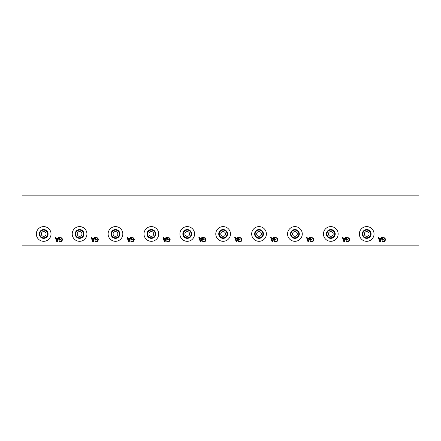 <?xml version="1.0" encoding="UTF-8"?>
<svg xmlns="http://www.w3.org/2000/svg" width="441" height="441" viewBox="0 0 441 441"><rect width="100%" height="100%" fill="white"/><g stroke="black" fill="none" stroke-linecap="round" stroke-linejoin="round"><path stroke-width="0.66" d="M418.95 195.165L22.05 195.165L22.05 245.835L418.95 245.835L418.95 195.165M380.092 241.117L380.743 239.132L379.442 239.132L380.092 241.117M381.283 237.473L381.851 237.473L380.429 241.696L379.734 241.696L378.312 237.473L378.902 237.473L379.288 238.653L380.897 238.653L381.283 237.473M382.722 237.512L384.96 237.942L385.511 239.584L384.954 241.188L383.499 241.767L382.115 241.409L382.115 240.731L383.565 241.282C384.425 241.233 384.877 240.67 384.927 239.601L384.541 238.322L383.521 237.875L382.656 238.013L382.656 239.105L383.631 239.105L383.631 239.595L382.099 239.595L382.099 237.754L382.722 237.512M345.391 237.473L345.959 237.473L344.537 241.696L343.848 241.696L342.42 237.473L343.015 237.473L343.396 238.653L345.011 238.653L345.391 237.473M346.83 237.512L349.068 237.942L349.619 239.584L349.068 241.188L347.607 241.767L346.229 241.409L346.229 240.731L347.673 241.282C348.533 241.233 348.985 240.67 349.035 239.601L348.649 238.322L347.635 237.875L346.764 238.013L346.764 239.105L347.745 239.105L347.745 239.595L346.207 239.595L346.207 237.754L346.83 237.512M273.613 237.473L274.181 237.473L272.759 241.696L272.064 241.696L270.642 237.473L271.232 237.473L271.617 238.653L273.227 238.653L273.613 237.473M275.052 237.512L277.29 237.942L277.841 239.584L277.284 241.188L275.829 241.767L274.445 241.409L274.445 240.731L275.895 241.282C276.755 241.233 277.207 240.67 277.257 239.601L276.871 238.322L275.851 237.875L274.986 238.013L274.986 239.105L275.961 239.105L275.961 239.595L274.429 239.595L274.429 237.754L275.052 237.512M201.835 237.473L202.402 237.473L200.975 241.696L200.286 241.696L198.863 237.473L199.453 237.473L199.839 238.653L201.449 238.653L201.835 237.473M203.273 237.512L205.512 237.942L206.063 239.584L205.506 241.188L204.051 241.767L202.667 241.409L202.667 240.731L204.117 241.282C204.977 241.233 205.429 240.67 205.478 239.601L205.087 238.322L204.073 237.875L203.202 238.013L203.202 239.105L204.183 239.105L204.183 239.595L202.651 239.595L202.651 237.754L203.273 237.512M130.051 237.473L130.619 237.473L129.196 241.696L128.507 241.696L127.085 237.473L127.675 237.473L128.055 238.653L129.671 238.653L130.051 237.473M131.495 237.512L133.733 237.942L134.279 239.584L133.728 241.188L132.267 241.767L130.889 241.409L130.889 240.731L132.333 241.282C133.193 241.233 133.651 240.67 133.695 239.601L133.309 238.322L132.294 237.875L131.424 238.013L131.424 239.105L132.405 239.105L132.405 239.595L130.872 239.595L130.872 237.754L131.495 237.512M58.273 237.473L58.84 237.473L57.418 241.696L56.724 241.696L55.301 237.473L55.897 237.473L56.277 238.653L57.887 238.653L58.273 237.473M59.711 237.512L61.949 237.942L62.501 239.584L61.949 241.188L60.489 241.767L59.105 241.409L59.105 240.731L60.555 241.282C61.415 241.233 61.867 240.67 61.916 239.601L61.531 238.322L60.516 237.875L59.645 238.013L59.645 239.105L60.621 239.105L60.621 239.595L59.088 239.595L59.088 237.754L59.711 237.512M374.051 233.962A7.354 7.354 0 0 1 366.697 241.315A7.354 7.354 0 0 1 359.338 233.962A7.354 7.354 0 0 1 366.697 226.608A7.354 7.354 0 0 1 374.051 233.962M338.159 233.962A7.354 7.354 0 0 1 330.805 241.315A7.354 7.354 0 0 1 323.451 233.962A7.354 7.354 0 0 1 330.805 226.608A7.354 7.354 0 0 1 338.159 233.962M302.272 233.962A7.354 7.354 0 0 1 294.913 241.315A7.354 7.354 0 0 1 287.56 233.962A7.354 7.354 0 0 1 294.913 226.608A7.354 7.354 0 0 1 302.272 233.962M266.381 233.962A7.354 7.354 0 0 1 259.027 241.315A7.354 7.354 0 0 1 251.668 233.962A7.354 7.354 0 0 1 259.027 226.608A7.354 7.354 0 0 1 266.381 233.962M230.489 233.962A7.354 7.354 0 0 1 223.135 241.315A7.354 7.354 0 0 1 215.781 233.962A7.354 7.354 0 0 1 223.135 226.608A7.354 7.354 0 0 1 230.489 233.962M194.602 233.962A7.354 7.354 0 0 1 187.243 241.315A7.354 7.354 0 0 1 179.889 233.962A7.354 7.354 0 0 1 187.243 226.608A7.354 7.354 0 0 1 194.602 233.962M158.71 233.962A7.354 7.354 0 0 1 151.357 241.315A7.354 7.354 0 0 1 143.998 233.962A7.354 7.354 0 0 1 151.357 226.608A7.354 7.354 0 0 1 158.71 233.962M122.819 233.962A7.354 7.354 0 0 1 115.465 241.315A7.354 7.354 0 0 1 108.111 233.962A7.354 7.354 0 0 1 115.465 226.608A7.354 7.354 0 0 1 122.819 233.962M86.932 233.962A7.354 7.354 0 0 1 79.573 241.315A7.354 7.354 0 0 1 72.219 233.962A7.354 7.354 0 0 1 79.573 226.608A7.354 7.354 0 0 1 86.932 233.962M51.04 233.962A7.354 7.354 0 0 1 43.687 241.315A7.354 7.354 0 0 1 36.327 233.962A7.354 7.354 0 0 1 43.687 226.608A7.354 7.354 0 0 1 51.04 233.962M95.603 237.512L97.841 237.942L98.393 239.584L97.836 241.188L96.381 241.767L94.997 241.409L94.997 240.731L96.447 241.282C97.307 241.233 97.759 240.67 97.808 239.601L97.422 238.322L96.403 237.875L95.537 238.013L95.537 239.105L96.513 239.105L96.513 239.595L94.98 239.595L94.98 237.754L95.603 237.512M94.165 237.473L94.732 237.473L93.305 241.696L92.616 241.696L91.193 237.473L91.783 237.473L92.169 238.653L93.779 238.653L94.165 237.473M167.382 237.512L169.62 237.942L170.171 239.584L169.62 241.188L168.159 241.767L166.775 241.409L166.775 240.731L168.225 241.282C169.085 241.233 169.537 240.67 169.587 239.601L169.201 238.322L168.181 237.875L167.315 238.013L167.315 239.105L168.291 239.105L168.291 239.595L166.759 239.595L166.759 237.754L167.382 237.512M165.943 237.473L166.511 237.473L165.088 241.696L164.394 241.696L162.972 237.473L163.567 237.473L163.947 238.653L165.557 238.653L165.943 237.473M239.165 237.512L241.398 237.942L241.949 239.584L241.398 241.188L239.937 241.767L238.559 241.409L238.559 240.731L240.003 241.282C240.863 241.233 241.321 240.67 241.365 239.601L240.979 238.322L239.965 237.875L239.094 238.013L239.094 239.105L240.075 239.105L240.075 239.595L238.542 239.595L238.542 237.754L239.165 237.512M237.721 237.473L238.289 237.473L236.867 241.696L236.178 241.696L234.75 237.473L235.345 237.473L235.726 238.653L237.341 238.653L237.721 237.473M310.944 237.512L313.182 237.942L313.733 239.584L313.176 241.188L311.721 241.767L310.337 241.409L310.337 240.731L311.781 241.282C312.641 241.233 313.099 240.67 313.149 239.601L312.757 238.322L311.743 237.875L310.872 238.013L310.872 239.105L311.853 239.105L311.853 239.595L310.321 239.595L310.321 237.754L310.944 237.512M309.499 237.473L310.073 237.473L308.645 241.696L307.956 241.696L306.534 237.473L307.123 237.473L307.509 238.653L309.119 238.653L309.499 237.473M344.206 241.117L344.856 239.132L343.55 239.132L344.206 241.117M308.314 241.117L308.965 239.132L307.664 239.132L308.314 241.117M272.422 241.117L273.073 239.132L271.772 239.132L272.422 241.117M236.536 241.117L237.186 239.132L235.88 239.132L236.536 241.117M200.644 241.117L201.294 239.132L199.994 239.132L200.644 241.117M164.758 241.117L165.403 239.132L164.102 239.132L164.758 241.117M128.866 241.117L129.516 239.132L128.21 239.132L128.866 241.117M92.974 241.117L93.624 239.132L92.323 239.132L92.974 241.117M57.087 241.117L57.738 239.132L56.431 239.132L57.087 241.117M371.102 233.962A4.41 4.41 0 0 1 366.697 238.372A4.41 4.41 0 0 1 362.287 233.962A4.41 4.41 0 0 1 366.697 229.552A4.41 4.41 0 0 1 371.102 233.962M370.578 233.962A3.886 3.886 0 0 1 366.697 237.848A3.886 3.886 0 0 1 362.811 233.962A3.886 3.886 0 0 1 366.697 230.075A3.886 3.886 0 0 1 370.578 233.962M364.321 233.962A2.37 2.37 0 0 0 367.882 236.018A2.37 2.37 0 0 0 367.882 231.905A2.37 2.37 0 0 0 364.321 233.962M335.215 233.962A4.41 4.41 0 0 1 330.805 238.372A4.41 4.41 0 0 1 326.395 233.962A4.41 4.41 0 0 1 330.805 229.552A4.41 4.41 0 0 1 335.215 233.962M334.691 233.962A3.886 3.886 0 0 1 330.805 237.848A3.886 3.886 0 0 1 326.919 233.962A3.886 3.886 0 0 1 330.805 230.075A3.886 3.886 0 0 1 334.691 233.962M328.429 233.962A2.37 2.37 0 0 0 331.99 236.018A2.37 2.37 0 0 0 331.99 231.905A2.37 2.37 0 0 0 328.429 233.962M299.323 233.962A4.41 4.41 0 0 1 294.913 238.372A4.41 4.41 0 0 1 290.509 233.962A4.41 4.41 0 0 1 294.913 229.552A4.41 4.41 0 0 1 299.323 233.962M298.8 233.962A3.886 3.886 0 0 1 294.913 237.848A3.886 3.886 0 0 1 291.032 233.962A3.886 3.886 0 0 1 294.913 230.075A3.886 3.886 0 0 1 298.8 233.962M292.543 233.962A2.37 2.37 0 0 0 296.098 236.018A2.37 2.37 0 0 0 296.098 231.905A2.37 2.37 0 0 0 292.543 233.962M263.431 233.962A4.41 4.41 0 0 1 259.027 238.372A4.41 4.41 0 0 1 254.617 233.962A4.41 4.41 0 0 1 259.027 229.552A4.41 4.41 0 0 1 263.431 233.962M262.908 233.962A3.886 3.886 0 0 1 259.027 237.848A3.886 3.886 0 0 1 255.141 233.962A3.886 3.886 0 0 1 259.027 230.075A3.886 3.886 0 0 1 262.908 233.962M256.651 233.962A2.37 2.37 0 0 0 260.212 236.018A2.37 2.37 0 0 0 260.212 231.905A2.37 2.37 0 0 0 256.651 233.962M227.545 233.962A4.41 4.41 0 0 1 223.135 238.372A4.41 4.41 0 0 1 218.725 233.962A4.41 4.41 0 0 1 223.135 229.552A4.41 4.41 0 0 1 227.545 233.962M227.021 233.962A3.886 3.886 0 0 1 223.135 237.848A3.886 3.886 0 0 1 219.249 233.962A3.886 3.886 0 0 1 223.135 230.075A3.886 3.886 0 0 1 227.021 233.962M220.759 233.962A2.37 2.37 0 0 0 224.32 236.018A2.37 2.37 0 0 0 224.32 231.905A2.37 2.37 0 0 0 220.759 233.962M191.653 233.962A4.41 4.41 0 0 1 187.243 238.372A4.41 4.41 0 0 1 182.839 233.962A4.41 4.41 0 0 1 187.243 229.552A4.41 4.41 0 0 1 191.653 233.962M191.129 233.962A3.886 3.886 0 0 1 187.243 237.848A3.886 3.886 0 0 1 183.362 233.962A3.886 3.886 0 0 1 187.243 230.075A3.886 3.886 0 0 1 191.129 233.962M184.873 233.962A2.37 2.37 0 0 0 188.434 236.018A2.37 2.37 0 0 0 188.434 231.905A2.37 2.37 0 0 0 184.873 233.962M155.761 233.962A4.41 4.41 0 0 1 151.357 238.372A4.41 4.41 0 0 1 146.947 233.962A4.41 4.41 0 0 1 151.357 229.552A4.41 4.41 0 0 1 155.761 233.962M155.238 233.962A3.886 3.886 0 0 1 151.357 237.848A3.886 3.886 0 0 1 147.47 233.962A3.886 3.886 0 0 1 151.357 230.075A3.886 3.886 0 0 1 155.238 233.962M148.981 233.962A2.37 2.37 0 0 0 152.542 236.018A2.37 2.37 0 0 0 152.542 231.905A2.37 2.37 0 0 0 148.981 233.962M119.875 233.962A4.41 4.41 0 0 1 115.465 238.372A4.41 4.41 0 0 1 111.055 233.962A4.41 4.41 0 0 1 115.465 229.552A4.41 4.41 0 0 1 119.875 233.962M119.351 233.962A3.886 3.886 0 0 1 115.465 237.848A3.886 3.886 0 0 1 111.579 233.962A3.886 3.886 0 0 1 115.465 230.075A3.886 3.886 0 0 1 119.351 233.962M113.094 233.962A2.37 2.37 0 0 0 116.65 236.018A2.37 2.37 0 0 0 116.65 231.905A2.37 2.37 0 0 0 113.094 233.962M77.203 233.962A2.37 2.37 0 0 1 80.764 231.905A2.37 2.37 0 0 1 80.764 236.018A2.37 2.37 0 0 1 77.203 233.962M83.983 233.962A4.41 4.41 0 0 1 79.573 238.372A4.41 4.41 0 0 1 75.168 233.962A4.41 4.41 0 0 1 79.573 229.552A4.41 4.41 0 0 1 83.983 233.962M83.459 233.962A3.886 3.886 0 0 1 79.573 237.848A3.886 3.886 0 0 1 75.692 233.962A3.886 3.886 0 0 1 79.573 230.075A3.886 3.886 0 0 1 83.459 233.962M41.311 233.962A2.37 2.37 0 0 1 44.872 231.905A2.37 2.37 0 0 1 44.872 236.018A2.37 2.37 0 0 1 41.311 233.962M48.091 233.962A4.41 4.41 0 0 1 43.687 238.372A4.41 4.41 0 0 1 39.277 233.962A4.41 4.41 0 0 1 43.687 229.552A4.41 4.41 0 0 1 48.091 233.962M47.567 233.962A3.886 3.886 0 0 1 43.687 237.848A3.886 3.886 0 0 1 39.8 233.962A3.886 3.886 0 0 1 43.687 230.075A3.886 3.886 0 0 1 47.567 233.962"/></g></svg>
